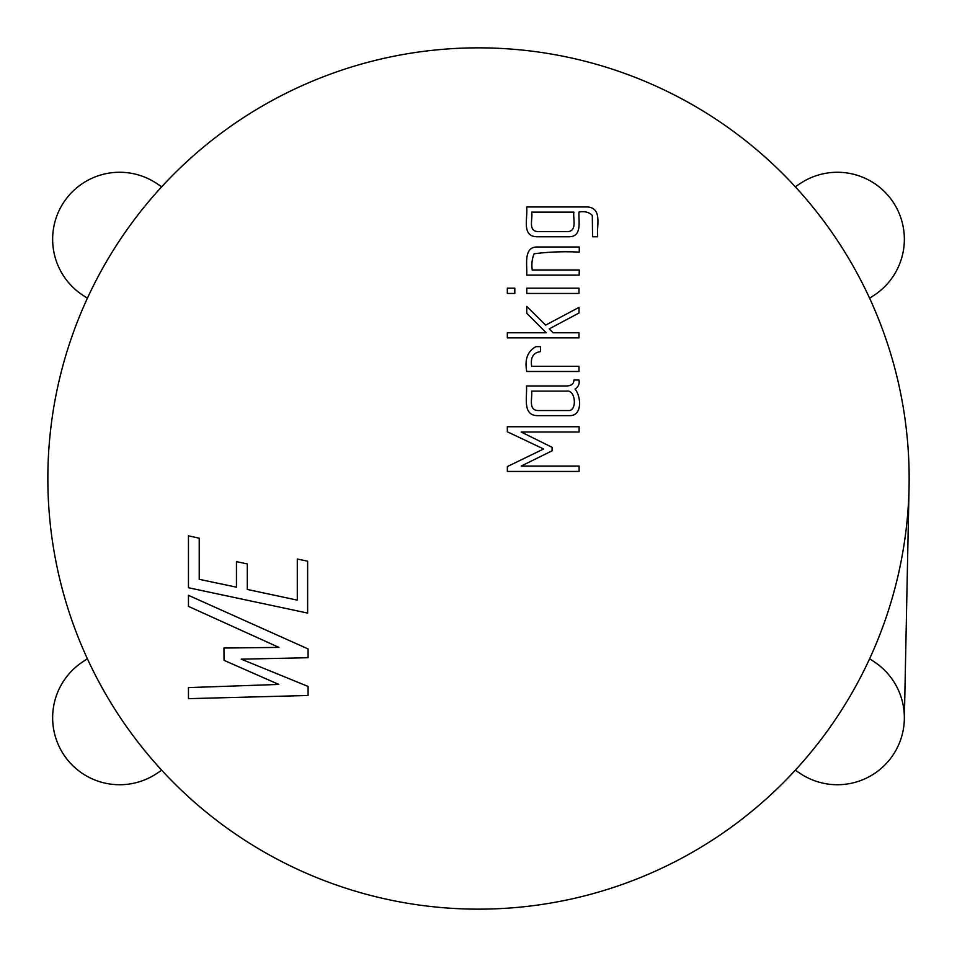 <?xml version="1.0" encoding="UTF-8"?>
<svg xmlns="http://www.w3.org/2000/svg" width="957" height="957" viewBox="0 0 957 957"><rect width="100%" height="100%" fill="white"/><g stroke="black" fill="none" stroke-linecap="round" stroke-linejoin="round"><path stroke-width="1.44" d="M587.694 206.975C602.79 208.279 596.331 226.689 597.682 236.762L592.574 236.762L592.299 215.457C589.129 212.179 584.691 211.054 578.985 212.071C578.375 220.792 582.466 236.57 569.224 236.762L537.332 236.762C520.811 236.75 528.24 217.227 526.577 206.975L587.694 206.975M579.152 275.09L526.745 275.09C527.355 265.4 523.024 246.272 537.834 247.014L579.272 247.014L579.272 252.122C563.912 251.32 548.863 251.87 534.114 253.784C532.056 258.737 531.422 264.132 532.236 269.982L579.272 269.982L579.152 275.09M526.793 293.44L526.793 288.177L578.985 288.177L578.985 293.44L526.793 293.44M507.33 293.44L507.33 288.177L514.818 288.177L514.818 293.44L507.33 293.44M546.268 332.773L526.745 313.25L526.745 306.419L545.657 325.117L579.045 307.364L578.985 313.023L549.21 328.885L553.086 332.773L578.985 332.773L578.985 337.881L507.33 337.881L507.33 332.773L546.268 332.773M526.745 371.483C524.508 359.449 527.594 351.171 536.004 346.637L540.502 346.637L540.502 351.626C533.276 352.595 530.345 357.475 531.673 366.28L578.985 366.28L578.985 371.483L526.745 371.483M578.985 380.025C579.763 383.721 578.459 386.736 575.049 389.068C580.923 395.959 582.992 416.235 569.224 415.637L538.552 415.637C521.697 416.295 527.463 396.569 526.458 385.97L565.898 385.97C571.221 385.982 573.889 384.008 573.889 380.025L578.985 380.025M297.304 600.135L297.304 559.02L307.628 561.197L307.628 613.078L188.457 587.73L188.457 535.836L199.223 538.193L199.223 579.308L236.451 587.179L236.451 561.651L247.313 563.912L247.313 589.452L297.304 600.135M278.918 647.399L188.457 606.379L188.457 595.338L308.082 648.942L308.082 657.722L241.248 659.17L308.082 686.432L308.082 695.488L188.457 698.658L188.457 687.604L278.822 684.434L224.046 660.354L223.95 648.033L278.918 647.399M507.33 431.786L507.33 426.738L579.105 426.738L579.105 432.002L521.134 432.002L552.093 447.314L552.093 450.807L521.194 466.059L579.105 466.059L579.105 471.442L507.33 471.442L507.377 466.561L543.6 448.977L507.33 431.786M904.353 719.114L909.066 487.245M795.303 770.218L800.219 773.483A66.99 66.99 0 0 0 893.108 754.906A66.99 66.99 0 0 0 874.531 662.017L869.626 658.739M161.697 770.218L156.781 773.483A66.99 66.99 0 0 1 63.892 754.906A66.99 66.99 0 0 1 82.469 662.017L87.374 658.739M161.697 186.782L156.781 183.517A66.99 66.99 0 0 0 63.892 202.094A66.99 66.99 0 0 0 82.469 294.983L87.374 298.261M795.303 186.782L800.219 183.517A66.99 66.99 0 0 1 893.108 202.094A66.99 66.99 0 0 1 874.531 294.983L869.626 298.261M566.46 391.126L531.566 391.126C532.702 397.741 527.762 410.457 538.384 410.541L569.451 410.541C577.203 409.476 575.444 389.415 566.46 391.126M909.15 478.5A430.65 430.65 0 0 1 263.175 851.455A430.65 430.65 0 0 1 263.175 105.545A430.65 430.65 0 0 1 909.15 478.5M531.673 212.131C533.037 218.95 527.427 231.618 538.671 231.654L568.123 231.654C577.394 230.374 572.776 218.507 573.889 212.131L531.673 212.131"/></g></svg>
